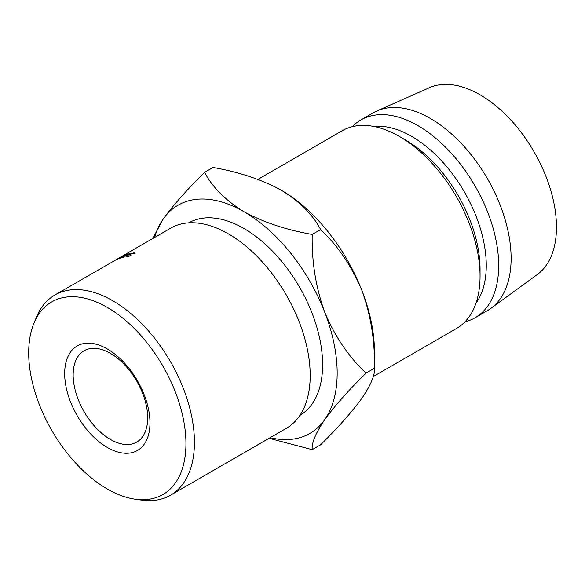 <?xml version="1.0" encoding="UTF-8"?>
<svg xmlns="http://www.w3.org/2000/svg" width="585" height="585" viewBox="0 0 585 585"><rect width="100%" height="100%" fill="white"/><g stroke="black" fill="none" stroke-linecap="round" stroke-linejoin="round"><path stroke-width="0.88" d="M107.318 447.466A60.321 34.829 60 0 1 64.672 373.588A60.321 34.829 60 0 1 107.318 348.967A60.321 34.829 60 0 1 149.972 422.838A60.321 34.829 60 0 1 107.318 447.466M110.426 353.384A52.716 30.435 -120 0 0 84.072 350.773A52.716 30.435 -120 0 0 75.992 393.01A52.716 30.435 -120 0 0 110.426 439.459A52.716 30.435 -120 0 0 136.78 442.07A52.716 30.435 -120 0 0 144.861 399.833A52.716 30.435 -120 0 0 110.426 353.384M107.318 489.009A111.194 64.196 -120 0 0 135.376 499.232A111.194 64.196 -120 0 0 184.648 426.385A111.194 64.196 -120 0 0 107.318 307.425A111.194 64.196 -120 0 0 33.871 323.41A111.194 64.196 -120 0 0 107.318 489.009M33.871 323.41L36.35 317.348A115.589 66.734 60 0 1 54.91 295.008A115.589 66.734 60 0 1 112.7 300.734A115.589 66.734 60 0 1 188.216 402.59A115.589 66.734 60 0 1 170.498 495.21A115.589 66.734 60 0 1 141.862 500.116L135.376 499.232M170.498 495.21L286.255 428.381A115.589 66.734 -120 0 0 303.973 335.753A115.589 66.734 -120 0 0 228.457 233.898A115.589 66.734 -120 0 0 170.666 228.172L118.353 258.38M299.842 415.46A111.194 64.196 -120 0 0 316.565 326.276A111.194 64.196 -120 0 0 243.989 228.516A111.194 64.196 -120 0 0 188.648 222.863M480.051 276.274L480.051 269.1A105.424 60.869 60 0 0 405.507 139.983L399.299 136.393A114.207 65.937 60 0 1 480.051 276.274A114.207 65.937 60 0 1 456.402 328.558L373.215 376.579M373.888 126.462A105.424 60.869 60 0 1 411.723 136.393A105.424 60.869 60 0 1 476.439 217.123A105.424 60.869 60 0 1 475.956 303.242M352.272 126.682A114.207 65.937 60 0 1 360.828 119.976A114.207 65.937 60 0 1 417.931 125.636A114.207 65.937 60 0 1 492.541 226.278A114.207 65.937 60 0 1 475.035 317.794A114.207 65.937 60 0 1 464.951 321.852M360.828 119.976L373.252 112.803A114.207 65.937 60 0 1 376.894 110.953A114.207 65.937 60 0 1 430.355 118.462A114.207 65.937 60 0 1 503.978 215.88A114.207 65.937 60 0 1 490.888 308.39A114.207 65.937 60 0 1 487.459 310.62L475.035 317.794M376.894 110.953L429.47 87.684A108.057 62.39 60 0 1 480.051 94.792A108.057 62.39 60 0 1 549.71 186.966A108.057 62.39 60 0 1 537.322 274.497L490.888 308.39M270.138 437.682A131.779 76.087 -120 0 0 324.69 419.701C334.686 405.939 348.463 390.414 366.005 373.113C348.616 356.726 334.847 336.39 324.69 312.105C315.79 287.432 311.63 261.546 312.207 234.446C286.284 229.92 263.542 222.337 243.989 211.711C225.547 200.399 212.421 187.266 204.604 172.326L213.05 167.456C238.972 171.983 261.714 179.566 281.261 190.191A131.779 76.087 60 0 1 361.961 290.584C370.861 315.249 375.022 341.135 374.444 368.236C375.08 374.948 370.919 384.93 361.961 398.18C351.965 411.942 338.196 427.474 320.646 444.775L312.207 449.646C311.571 442.933 315.732 432.951 324.69 419.701A131.779 76.087 -120 0 0 324.69 312.105A131.779 76.087 -120 0 0 243.989 211.711A131.779 76.087 -120 0 0 163.288 218.922A131.779 76.087 -120 0 0 154.55 237.473M366.005 373.113L374.444 368.236L374.444 351.592A131.779 76.087 -120 0 0 361.961 290.584C351.804 266.292 338.035 245.956 320.646 229.576C312.829 214.636 299.703 201.511 281.261 190.191M257.89 179.405L342.188 130.74A114.207 65.937 60 0 1 399.299 136.393L405.507 139.983M269.049 438.311L312.207 449.646M204.604 172.326C187.222 189.445 173.452 204.977 163.288 218.922L152.634 238.585M312.207 234.446L320.646 229.576M116.766 259.586L119.735 257.671L114.536 260.639A115.589 66.734 60 0 0 114.104 260.859L121.314 256.742A115.589 66.734 60 0 1 121.373 256.713L117.995 258.884L125.453 254.95A115.589 66.734 60 0 1 125.519 254.928L119.625 258.482A115.589 66.734 60 0 0 119.165 258.643L123.406 256.091L116.868 259.543A115.589 66.734 60 0 0 116.766 259.586M130.25 253.524L129.577 253.912A115.589 66.734 60 0 0 127.055 254.585L125.036 255.747A115.589 66.734 60 0 1 127.552 255.082L126.879 255.469A115.589 66.734 60 0 0 124.364 256.142L121.834 257.597A115.589 66.734 60 0 1 124.349 256.932L123.676 257.32A115.589 66.734 60 0 0 120.685 258.131L127.267 254.336A115.589 66.734 60 0 1 130.25 253.524M117.68 258.833L54.91 295.008M134.316 253.524L133.365 253.144L128.137 255.17L126.857 256.274L131.003 255.66L127.164 256.735L126.038 256.457L127.698 255.25L134.075 252.749L135.157 253.261L134.448 253.488M134.075 252.749L134.243 253.159M116.254 259.594L117.022 259.214M114.265 260.734L116.247 259.594M115.523 260.011L117.651 258.789M127.055 256.749L126.857 256.274"/></g></svg>

